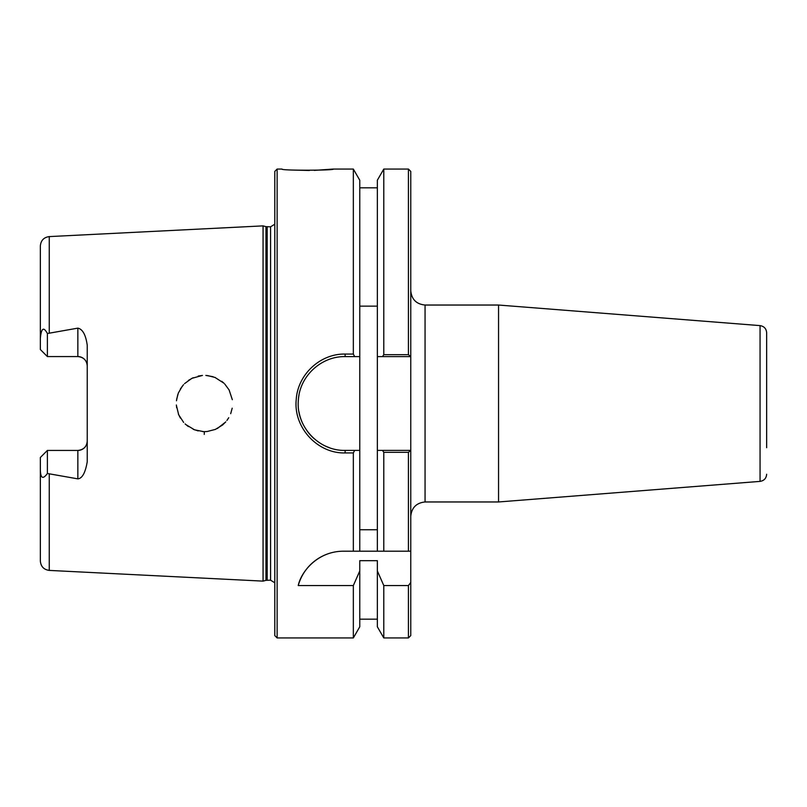 <?xml version="1.0" encoding="UTF-8"?>
<svg xmlns="http://www.w3.org/2000/svg" width="807" height="807" viewBox="0 0 807 807"><rect width="100%" height="100%" fill="white"/><g stroke="black" fill="none" stroke-linecap="round" stroke-linejoin="round"><path stroke-width="1.21" d="M410.763 516.258C411.671 507.633 416.432 502.872 425.057 501.964L425.057 305.036L498.555 305.036L498.555 501.964L425.057 501.964M410.763 635.593L410.763 582.533L408.423 585.559L408.423 637.944L410.763 635.593M408.423 354.677L410.763 356.613L410.763 171.407L408.423 169.056L408.423 354.677L383.789 354.677L382.468 356.613L410.763 356.613L410.763 582.533M498.555 305.036L760.063 325.614C764.108 326.28 766.297 328.661 766.65 332.736L766.65 447.693M359.771 306.146L377.353 306.146M377.353 529.765L359.771 529.765M354.666 356.613L359.771 356.613L359.771 180.213L353.335 169.056L353.335 354.061L345.124 354.061C320.147 353.547 297.571 374.69 296.209 399.798C293.425 427.549 317.464 453.665 345.124 452.939L353.335 452.939L354.666 450.387L345.124 450.387C318.684 451.073 295.705 426.308 298.368 399.99C299.669 376.173 321.247 356.129 345.124 356.613L354.666 356.613L353.335 354.061M382.468 450.387L383.789 452.323L408.423 452.323L410.713 450.387L377.353 450.387L377.353 356.613L382.468 356.613M277.134 637.944L277.134 169.056L274.794 171.407L274.794 635.593L277.134 637.944L353.335 637.944L359.771 626.787L359.771 570.963L353.335 585.559L298.237 585.559C301.092 571.78 317.464 551.252 343.419 551.201L410.763 551.201M359.771 551.201L359.771 356.613M299.034 394.845A46.887 46.887 0 0 0 298.328 400.565M298.973 411.822A46.887 46.887 0 0 0 302.484 423.009M307.285 431.2A46.887 46.887 0 0 0 313.923 438.504M325.423 446.049A46.887 46.887 0 0 0 329.427 447.683M359.771 450.387L354.666 450.387M353.335 637.944L353.335 585.559M408.423 452.323L408.423 551.201M49.257 570.408L263.062 581.121L263.062 225.879L49.257 236.592C43.81 237.359 40.844 240.476 40.35 245.953L40.35 338.395C41.651 324.374 45.162 329.538 47.381 333.513L77.855 328.136C82.657 329.175 85.784 334.885 87.237 345.255L87.237 461.745C85.381 472.731 82.253 478.44 77.855 478.864L47.381 473.487C42.7 479.913 40.36 478.279 40.35 468.605L40.35 561.047C40.844 566.524 43.81 569.641 49.257 570.408L49.257 474.203M204.242 434.398L204.342 431.634M228.734 417.713L226.898 420.467M225.758 421.879L222.561 425.027L215.267 429.475M207.389 431.483L204.736 431.634M203.969 431.624L202.486 431.563M198.189 430.918L193.206 429.284M188.394 426.59L185.085 423.897M180.405 418.087L178.357 413.991M176.632 407.656L176.36 404.963M176.632 399.344L178.347 393.029L182.291 386.17M180.405 388.913L183.542 384.687M188.394 380.41L193.206 377.716M198.189 376.082L202.446 375.437M207.389 375.517L215.267 377.525M221.733 381.297L223.731 383.002M230.721 413.588L232.194 408.191L230.681 413.688M232.335 399.707L229.087 389.912L224.719 383.981M223.973 383.234L214.934 377.394M213.088 376.728L205.846 375.406M202.355 375.447L191.864 378.342L184.51 383.658M177.822 394.441L176.461 400.766M176.38 405.296L178.68 414.768L183.653 422.444M185.771 424.532L194.537 429.828L203.535 431.614M207.258 431.493L215.519 429.364M217.386 428.487L225.637 422.011M227.211 420.043L228.704 417.764M277.134 169.056L282.036 169.056C279.454 170.701 336.489 170.469 333.19 169.056L314.337 170.388M309.363 170.479L294.252 170.095M353.335 551.201L353.335 452.939M333.19 169.056L353.335 169.056M343.419 551.201A46.887 46.887 0 0 0 298.237 585.559M408.423 585.559L383.789 585.559L377.353 570.963L377.353 560.683L359.771 560.683L359.771 570.963M87.237 365.944C86.783 360.346 83.656 357.219 77.855 356.563A9.381 9.381 0 0 1 87.237 365.944M40.35 468.605L40.35 457.468L47.381 450.437L77.855 450.437C83.656 449.781 86.783 446.654 87.237 441.056A9.381 9.381 0 0 1 77.855 450.437L77.855 478.864M47.381 333.513L47.381 356.563L77.855 356.563L77.855 328.136M47.381 356.563L40.35 349.532L40.35 338.395M47.381 450.437L47.381 473.487M383.789 585.559L383.789 637.944L408.423 637.944M383.789 452.323L383.789 551.201M383.789 637.944L377.353 626.787L377.353 570.963M377.353 551.201L377.353 450.387M377.353 356.613L377.353 180.213L383.789 169.056L383.789 354.677M265.967 226.656L270.577 226.817L270.577 580.183L265.967 580.344L265.967 226.656L263.062 225.879M270.577 226.817L274.794 224.195M760.063 325.614L760.063 481.386C764.108 480.72 766.297 478.339 766.65 474.264M49.257 332.797L49.257 236.592M345.124 452.939L345.124 450.387M345.124 356.613L345.124 354.061M267.188 580.183L267.188 226.817M425.057 305.036C416.382 304.178 411.62 299.417 410.763 290.742M760.063 481.386L498.555 501.964M377.353 619.181L359.771 619.181M383.789 169.056L408.423 169.056M377.353 187.819L359.771 187.819M265.967 580.344L263.062 581.121M270.577 580.183L274.794 582.805"/></g></svg>
